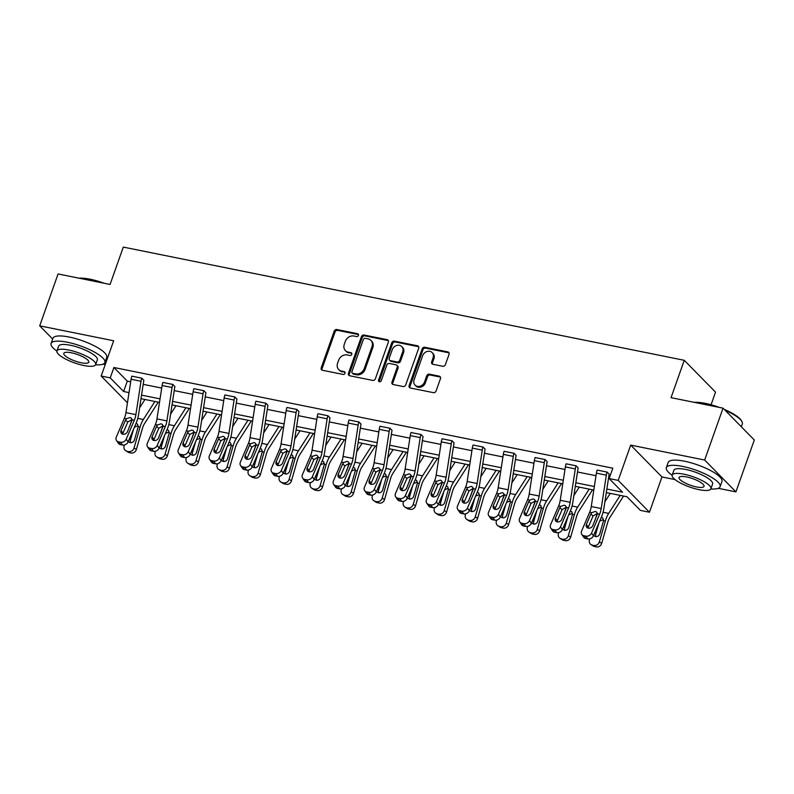 <?xml version="1.0" encoding="UTF-8"?>
<svg xmlns="http://www.w3.org/2000/svg" width="794" height="794" viewBox="0 0 794 794"><rect width="100%" height="100%" fill="white"/><g stroke="black" fill="none" stroke-linecap="round" stroke-linejoin="round"><path stroke-width="1.19" d="M358.461 335.405A1.568 1.33 -44.5 0 0 357.608 333.708L336.864 329.52A2.243 1.906 -44.5 0 0 334.195 331.158L321.213 367.83A2.243 1.906 -44.5 0 0 322.443 370.262L343.177 374.44A1.568 1.33 -44.5 0 0 344.189 371.592L341.499 371.056A7.166 6.084 -44.5 0 1 338.701 369.557A7.166 6.084 -44.5 0 1 337.569 363.275L338.651 360.218A7.166 6.084 -44.5 0 1 347.206 354.958L349.886 355.504A1.568 1.33 -44.5 0 0 350.898 352.645L348.209 352.109A7.166 6.084 -44.5 0 1 345.41 350.611A7.166 6.084 -44.5 0 1 344.278 344.328L345.36 341.271A7.166 6.084 -44.5 0 1 353.906 336.011L356.595 336.557A1.568 1.33 -44.5 0 0 358.461 335.405M358.521 334.582A1.568 1.33 -44.5 0 0 358.451 334.562L337.708 330.383A2.243 1.906 -44.5 0 0 335.038 332.021L322.056 368.684A2.243 1.906 -44.5 0 0 322.066 370.143M345.102 372.465A1.568 1.33 -44.5 0 0 345.033 372.455L341.499 371.056M351.811 353.529A1.568 1.33 -44.5 0 0 351.742 353.509L348.209 352.109M718.292 488.32L735.929 491.873L754.3 439.995L723.036 408.156L671.039 397.665L684.259 360.307L123.298 247.093L110.068 284.451L58.071 273.95L39.7 325.838L52.662 339.038M735.929 491.873L704.665 460.044L630.694 445.106L618.198 480.39L649.462 512.229L640.411 510.403L627.022 496.766L606.308 492.588M723.036 408.156L704.665 460.044M442.744 366.272A2.243 1.906 -44.5 0 0 445.414 364.635L449.057 354.342A2.243 1.906 -44.5 0 0 447.826 351.911L424.8 347.266A2.243 1.906 -44.5 0 0 422.12 348.903L409.138 385.576A2.243 1.906 -44.5 0 0 410.369 388.008L433.405 392.653A2.243 1.906 -44.5 0 0 436.075 391.015L440.472 378.589A2.243 1.906 -44.5 0 0 439.241 376.158L429.385 374.163A2.243 1.906 -44.5 0 0 426.715 375.81L424.532 381.974A5.995 5.092 -44.5 0 1 415.034 385.11A5.995 5.092 -44.5 0 1 414.091 379.86L422.636 355.722A5.995 5.092 -44.5 0 1 432.135 352.576A5.995 5.092 -44.5 0 1 433.077 357.826L431.658 361.856A2.243 1.906 -44.5 0 0 432.889 364.287L442.744 366.272M127.457 402.806L101.175 376.048L113.671 340.765L39.7 325.838M101.175 376.048L110.227 377.875L123.616 391.511L129.025 392.603M606.854 489.035L622.546 492.201L609.147 478.564L612.819 468.192L113.899 367.493L110.227 377.875M609.147 478.564L618.198 480.39M388.355 342.095A2.243 1.906 -44.5 0 0 387.125 339.663L364.099 335.018A2.243 1.906 -44.5 0 0 361.419 336.656L348.437 373.319A2.243 1.906 -44.5 0 0 349.668 375.751L372.704 380.405A2.243 1.906 -44.5 0 0 375.373 378.758L388.355 342.095M394.449 341.142L417.475 345.787A2.243 1.906 -44.5 0 1 418.706 348.219L405.724 384.882A2.243 1.906 -44.5 0 1 403.054 386.529L393.199 384.534A2.243 1.906 -44.5 0 1 391.968 382.113L397.228 367.235A2.243 1.906 -44.5 0 0 395.998 364.803L389.457 363.483A2.243 1.906 -44.5 0 0 386.787 365.131L381.309 380.614A1.568 1.33 -44.5 0 1 378.569 380.058L391.77 342.78A2.243 1.906 -44.5 0 1 394.449 341.142L395.293 341.996L418.319 346.65L417.475 345.787M711.067 404.742L715.533 392.147L684.259 360.307M103.041 364.148L105.235 364.595M630.694 445.106L661.958 476.946L675.069 479.596M661.958 476.946L649.462 512.229M593.793 490.057L575.293 486.325M562.777 483.794L544.267 480.062M531.752 477.531L513.252 473.8M500.726 471.279L482.226 467.537M469.711 465.016L451.21 461.284M438.685 458.753L420.185 455.022M407.669 452.491L389.159 448.759M376.644 446.228L358.144 442.496M345.628 439.975L327.118 436.234M314.603 433.713L296.102 429.981M283.587 427.45L265.077 423.718M252.561 421.187L234.061 417.455M221.546 414.925L203.036 411.193M190.52 408.672L172.02 404.93M159.495 402.409L140.995 398.677M141.54 395.124L160.041 398.866M172.566 401.387L191.066 405.119M203.582 407.65L222.082 411.381M234.607 413.912L253.107 417.644M265.623 420.165L284.133 423.907M296.648 426.428L315.149 430.169M327.664 432.69L346.174 436.422M358.69 438.953L377.19 442.685M389.705 445.216L408.215 448.947M420.731 451.468L439.231 455.21M451.746 457.731L470.256 461.473M482.772 463.994L501.272 467.726M513.797 470.256L532.298 473.988M544.813 476.519L563.313 480.251M575.839 482.772L594.339 486.514M113.899 367.493L127.298 381.13L130.682 381.815M143.198 384.346L161.698 388.077M174.223 390.608L192.724 394.34M205.239 396.861L223.739 400.603M236.265 403.124L254.765 406.856M267.28 409.386L285.78 413.118M298.306 415.649L316.806 419.381M329.321 421.912L347.832 425.644M360.347 428.164L378.847 431.906M391.363 434.427L409.873 438.159M422.388 440.69L440.888 444.422M453.404 446.953L471.914 450.684M484.429 453.215L502.93 456.947M515.445 459.468L533.955 463.21M546.471 465.731L564.971 469.462M577.496 471.993L595.996 475.725M608.512 478.256L609.206 478.395M127.298 381.13L123.616 391.511M581.794 534.392A4.566 3.692 -33.8 0 0 583.918 535.751L585.783 538.531A4.566 3.692 146.2 0 1 583.659 537.171L581.794 534.392A4.566 3.692 -33.8 0 1 581.605 531.047L589.664 512.209A11.414 5.23 -78.6 0 0 591.262 506.532L596.393 473.155A7.99 3.662 101.4 0 1 597.157 470.078L607.102 472.083A7.99 3.662 101.4 0 0 606.328 475.169L601.207 508.547A11.414 5.23 -78.6 0 1 599.609 514.224L591.55 533.052L593.416 535.831A4.566 3.692 146.2 0 1 587.768 538.937L585.903 536.149A4.566 3.692 -33.8 0 0 591.55 533.052M593.416 535.831L601.475 517.003A17.121 7.841 -78.6 0 0 603.867 508.488L608.998 475.11A2.283 1.042 101.4 0 1 609.216 474.226L607.122 472.043M550.768 528.129A4.566 3.692 -33.8 0 0 552.892 529.489L554.758 532.268A4.566 3.692 146.2 0 1 552.634 530.908L550.768 528.129A4.566 3.692 -33.8 0 1 550.589 524.784L558.648 505.957A11.414 5.23 -78.6 0 0 560.236 500.28L565.368 466.902A7.99 3.662 101.4 0 1 566.142 463.815L576.087 465.82A7.99 3.662 101.4 0 0 575.313 468.907L570.181 502.284A11.414 5.23 -78.6 0 1 568.583 507.962L560.524 526.789L562.39 529.578A4.566 3.692 146.2 0 1 556.743 532.675L554.877 529.886A4.566 3.692 -33.8 0 0 560.524 526.789M562.39 529.578L570.449 510.741A17.121 7.841 -78.6 0 0 572.851 502.235L577.972 468.857A2.283 1.042 101.4 0 1 578.191 467.974L576.097 465.78M519.752 521.866A4.566 3.692 -33.8 0 0 521.866 523.226L523.732 526.015A4.566 3.692 146.2 0 1 521.618 524.645L519.752 521.866A4.566 3.692 -33.8 0 1 519.564 518.522L527.623 499.694A11.414 5.23 -78.6 0 0 529.221 494.017L534.352 460.639A7.99 3.662 101.4 0 1 535.116 457.552L545.061 459.557A7.99 3.662 101.4 0 0 544.287 462.644L539.166 496.022A11.414 5.23 -78.6 0 1 537.568 501.699L529.509 520.527L531.375 523.315A4.566 3.692 146.2 0 1 525.727 526.412L523.861 523.633A4.566 3.692 -33.8 0 0 529.509 520.527M531.375 523.315L539.434 504.478A17.121 7.841 -78.6 0 0 541.826 495.972L546.957 462.594A2.283 1.042 101.4 0 1 547.175 461.711L545.071 459.518M488.727 515.604A4.566 3.692 -33.8 0 0 490.851 516.963L492.717 519.752A4.566 3.692 146.2 0 1 490.593 518.393L488.727 515.604A4.566 3.692 -33.8 0 1 488.548 512.259L496.607 493.431A11.414 5.23 -78.6 0 0 498.195 487.754L503.327 454.376A7.99 3.662 101.4 0 1 504.101 451.29L514.036 453.295A7.99 3.662 101.4 0 0 513.271 456.381L508.14 489.759A11.414 5.23 -78.6 0 1 506.542 495.436L498.483 514.264L500.349 517.053A4.566 3.692 146.2 0 1 494.702 520.149L492.836 517.37A4.566 3.692 -33.8 0 0 498.483 514.264M500.349 517.053L508.408 498.225A17.121 7.841 -78.6 0 0 510.8 489.709L515.931 456.332A2.283 1.042 101.4 0 1 516.15 455.448L514.055 453.255M457.711 509.341A4.566 3.692 -33.8 0 0 459.825 510.711L461.691 513.49A4.566 3.692 146.2 0 1 459.577 512.13L457.711 509.341A4.566 3.692 -33.8 0 1 457.523 506.006L465.582 487.169A11.414 5.23 -78.6 0 0 467.18 481.492L472.301 448.114A7.99 3.662 101.4 0 1 473.075 445.027L483.02 447.042A7.99 3.662 101.4 0 0 482.246 450.119L477.125 483.496A11.414 5.23 -78.6 0 1 475.527 489.173L467.468 508.011L469.333 510.79A4.566 3.692 146.2 0 1 463.686 513.897L461.82 511.108A4.566 3.692 -33.8 0 0 467.468 508.011M469.333 510.79L477.393 491.962A17.121 7.841 -78.6 0 0 479.784 483.447L484.916 450.069A2.283 1.042 101.4 0 1 485.134 449.186L483.03 446.992M426.686 503.088A4.566 3.692 -33.8 0 0 428.81 504.448L430.676 507.227A4.566 3.692 146.2 0 1 428.552 505.867L426.686 503.088A4.566 3.692 -33.8 0 1 426.497 499.744L434.556 480.906A11.414 5.23 -78.6 0 0 436.154 475.239L441.285 441.861A7.99 3.662 101.4 0 1 442.06 438.774L451.994 440.779A7.99 3.662 101.4 0 0 451.23 443.866L446.099 477.244A11.414 5.23 -78.6 0 1 444.501 482.921L436.442 501.748L438.308 504.527A4.566 3.692 146.2 0 1 432.661 507.634L430.795 504.845A4.566 3.692 -33.8 0 0 436.442 501.748M438.308 504.527L446.367 485.7A17.121 7.841 -78.6 0 0 448.759 477.184L453.89 443.806A2.283 1.042 101.4 0 1 454.108 442.923L452.014 440.739M395.67 496.826A4.566 3.692 -33.8 0 0 397.784 498.185L399.65 500.974A4.566 3.692 146.2 0 1 397.526 499.605L395.67 496.826A4.566 3.692 -33.8 0 1 395.481 493.481L403.541 474.653A11.414 5.23 -78.6 0 0 405.139 468.976L410.26 435.598A7.99 3.662 101.4 0 1 411.034 432.512L420.979 434.517A7.99 3.662 101.4 0 0 420.205 437.603L415.073 470.981A11.414 5.23 -78.6 0 1 413.485 476.658L405.426 495.486L407.292 498.275A4.566 3.692 146.2 0 1 401.645 501.371L399.779 498.582A4.566 3.692 -33.8 0 0 405.426 495.486M407.292 498.275L415.351 479.437A17.121 7.841 -78.6 0 0 417.743 470.931L422.865 437.554A2.283 1.042 101.4 0 1 423.093 436.67L420.989 434.477M364.644 490.563A4.566 3.692 -33.8 0 0 366.768 491.923L368.634 494.712A4.566 3.692 146.2 0 1 366.51 493.352L364.644 490.563A4.566 3.692 -33.8 0 1 364.456 487.218L372.515 468.391A11.414 5.23 -78.6 0 0 374.113 462.713L379.244 429.336A7.99 3.662 101.4 0 1 380.018 426.249L389.953 428.254A7.99 3.662 101.4 0 0 389.189 431.341L384.058 464.718A11.414 5.23 -78.6 0 1 382.46 470.395L374.401 489.223L376.267 492.012A4.566 3.692 146.2 0 1 370.619 495.109L368.753 492.33A4.566 3.692 -33.8 0 0 374.401 489.223M376.267 492.012L384.326 473.184A17.121 7.841 -78.6 0 0 386.718 464.669L391.849 431.291A2.283 1.042 101.4 0 1 392.067 430.408L389.973 428.214M333.619 484.3A4.566 3.692 -33.8 0 0 335.743 485.66L337.609 488.449A4.566 3.692 146.2 0 1 335.485 487.089L333.619 484.3A4.566 3.692 -33.8 0 1 333.44 480.956L341.499 462.128A11.414 5.23 -78.6 0 0 343.097 456.451L348.219 423.073A7.99 3.662 101.4 0 1 348.993 419.986L358.938 421.991A7.99 3.662 101.4 0 0 358.163 425.078L353.032 458.456A11.414 5.23 -78.6 0 1 351.444 464.133L343.385 482.96L345.251 485.749A4.566 3.692 146.2 0 1 339.604 488.846L337.738 486.067A4.566 3.692 -33.8 0 0 343.385 482.96M345.251 485.749L353.31 466.922A17.121 7.841 -78.6 0 0 355.702 458.406L360.823 425.028A2.283 1.042 101.4 0 1 361.052 424.145L358.948 421.951M302.603 478.038A4.566 3.692 -33.8 0 0 304.727 479.407L306.593 482.186A4.566 3.692 146.2 0 1 304.469 480.827L302.603 478.038A4.566 3.692 -33.8 0 1 302.415 474.703L310.474 455.865A11.414 5.23 -78.6 0 0 312.072 450.188L317.203 416.81A7.99 3.662 101.4 0 1 317.967 413.724L327.912 415.738A7.99 3.662 101.4 0 0 327.138 418.815L322.017 452.193A11.414 5.23 -78.6 0 1 320.419 457.87L312.36 476.708L314.226 479.487A4.566 3.692 146.2 0 1 308.578 482.593L306.712 479.804A4.566 3.692 -33.8 0 0 312.36 476.708M314.226 479.487L322.285 460.659A17.121 7.841 -78.6 0 0 324.677 452.143L329.808 418.766A2.283 1.042 101.4 0 1 330.026 417.882L327.932 415.689M271.578 471.785A4.566 3.692 -33.8 0 0 273.702 473.145L275.568 475.924A4.566 3.692 146.2 0 1 273.444 474.564L271.578 471.785A4.566 3.692 -33.8 0 1 271.399 468.44L279.458 449.603A11.414 5.23 -78.6 0 0 281.056 443.935L286.177 410.558A7.99 3.662 101.4 0 1 286.952 407.471L296.896 409.476A7.99 3.662 101.4 0 0 296.122 412.562L290.991 445.94A11.414 5.23 -78.6 0 1 289.403 451.617L281.334 470.445L283.2 473.224A4.566 3.692 146.2 0 1 277.553 476.331L275.697 473.542A4.566 3.692 -33.8 0 0 281.334 470.445M283.2 473.224L291.259 454.396A17.121 7.841 -78.6 0 0 293.661 445.881L298.782 412.503A2.283 1.042 101.4 0 1 299.01 411.62L296.906 409.436L286.952 407.471M240.562 465.522A4.566 3.692 -33.8 0 0 242.686 466.882L244.552 469.671A4.566 3.692 146.2 0 1 242.428 468.301L240.562 465.522A4.566 3.692 -33.8 0 1 240.374 462.177L248.433 443.35A11.414 5.23 -78.6 0 0 250.031 437.673L255.162 404.295A7.99 3.662 101.4 0 1 255.926 401.208L265.871 403.213A7.99 3.662 101.4 0 0 265.097 406.3L259.975 439.678A11.414 5.23 -78.6 0 1 258.378 445.355L250.318 464.182L252.184 466.971A4.566 3.692 146.2 0 1 246.537 470.068L244.671 467.279A4.566 3.692 -33.8 0 0 250.318 464.182M252.184 466.971L260.243 448.134A17.121 7.841 -78.6 0 0 262.635 439.628L267.767 406.25A2.283 1.042 101.4 0 1 267.985 405.367L265.891 403.173M209.537 459.26A4.566 3.692 -33.8 0 0 211.661 460.619L213.526 463.408A4.566 3.692 146.2 0 1 211.403 462.048L209.537 459.26A4.566 3.692 -33.8 0 1 209.358 455.915L217.417 437.087A11.414 5.23 -78.6 0 0 219.005 431.41L224.136 398.032A7.99 3.662 101.4 0 1 224.91 394.946L234.855 396.95A7.99 3.662 101.4 0 0 234.081 400.037L228.95 433.415A11.414 5.23 -78.6 0 1 227.352 439.092L219.293 457.92L221.159 460.709A4.566 3.692 146.2 0 1 215.511 463.805L213.646 461.026A4.566 3.692 -33.8 0 0 219.293 457.92M221.159 460.709L229.218 441.881A17.121 7.841 -78.6 0 0 231.62 433.365L236.741 399.987A2.283 1.042 101.4 0 1 236.959 399.104L234.865 396.911M178.521 452.997A4.566 3.692 -33.8 0 0 180.645 454.357L182.501 457.146A4.566 3.692 146.2 0 1 180.387 455.786L178.521 452.997A4.566 3.692 -33.8 0 1 178.332 449.652L186.392 430.824A11.414 5.23 -78.6 0 0 187.989 425.147L193.121 391.77A7.99 3.662 101.4 0 1 193.885 388.683L203.83 390.688A7.99 3.662 101.4 0 0 203.056 393.774L197.934 427.152A11.414 5.23 -78.6 0 1 196.336 432.829L188.277 451.667L190.143 454.446A4.566 3.692 146.2 0 1 184.496 457.543L182.63 454.764A4.566 3.692 -33.8 0 0 188.277 451.667M190.143 454.446L198.202 435.618A17.121 7.841 -78.6 0 0 200.594 427.103L205.725 393.725A2.283 1.042 101.4 0 1 205.944 392.841L203.85 390.648M147.495 446.734A4.566 3.692 -33.8 0 0 149.619 448.104L151.485 450.883A4.566 3.692 146.2 0 1 149.361 449.523L147.495 446.734A4.566 3.692 -33.8 0 1 147.317 443.399L155.376 424.562A11.414 5.23 -78.6 0 0 156.964 418.885L162.095 385.507A7.99 3.662 101.4 0 1 162.869 382.42L172.804 384.435A7.99 3.662 101.4 0 0 172.04 387.522L166.909 420.899A11.414 5.23 -78.6 0 1 165.311 426.567L157.252 445.404L159.118 448.183A4.566 3.692 146.2 0 1 153.47 451.29L151.604 448.501A4.566 3.692 -33.8 0 0 157.252 445.404M159.118 448.183L167.177 429.356A17.121 7.841 -78.6 0 0 169.569 420.84L174.7 387.462A2.283 1.042 101.4 0 1 174.918 386.579L172.824 384.385M116.48 440.481A4.566 3.692 -33.8 0 0 118.594 441.841L120.46 444.62A4.566 3.692 146.2 0 1 118.346 443.26L116.48 440.481A4.566 3.692 -33.8 0 1 116.291 437.137L124.35 418.299A11.414 5.23 -78.6 0 0 125.948 412.632L131.07 379.254A7.99 3.662 101.4 0 1 131.844 376.167L141.789 378.172A7.99 3.662 101.4 0 0 141.014 381.259L135.893 414.637A11.414 5.23 -78.6 0 1 134.295 420.314L126.236 439.142L128.102 441.921A4.566 3.692 146.2 0 1 122.455 445.027L120.589 442.238A4.566 3.692 -33.8 0 0 126.236 439.142M128.102 441.921L136.161 423.093A17.121 7.841 -78.6 0 0 138.553 414.577L143.684 381.199A2.283 1.042 101.4 0 1 143.903 380.326L141.798 378.133M345.41 350.611L346.253 351.474A7.166 6.084 -44.5 0 0 349.052 352.963M338.701 369.557L339.544 370.411A7.166 6.084 -44.5 0 0 342.353 371.91M388.345 340.646A2.243 1.906 -44.5 0 0 387.968 340.527L364.942 335.872A2.243 1.906 -44.5 0 0 362.263 337.519L349.281 374.182A2.243 1.906 -44.5 0 0 349.291 375.631M365.23 338.304A1.568 1.33 -44.5 0 0 363.364 339.445L351.96 371.632A1.568 1.33 -44.5 0 0 352.824 373.339L355.652 373.905A7.166 6.084 -44.5 0 0 364.208 368.654L371.999 346.65A7.166 6.084 -44.5 0 0 370.867 340.368A7.166 6.084 -44.5 0 0 368.059 338.869L365.23 338.304M352.208 373.011L353.052 373.865A1.568 1.33 -44.5 0 0 353.667 374.192L352.824 373.339M370.867 340.368L371.711 341.231A7.166 6.084 -44.5 0 1 372.843 347.514L365.051 369.508A7.166 6.084 -44.5 0 1 356.496 374.768L353.667 374.192M396.871 365.27L397.725 366.133A2.243 1.906 -44.5 0 1 398.072 368.098L392.812 382.966A2.243 1.906 -44.5 0 0 392.822 384.425M395.293 341.996A2.243 1.906 -44.5 0 0 392.613 343.643L379.413 380.922A1.568 1.33 -44.5 0 0 379.363 381.745M402.697 351.811A5.995 5.092 -44.5 0 0 401.744 346.551A5.995 5.092 -44.5 0 0 392.256 349.697L389.239 358.203A2.243 1.906 -44.5 0 0 390.469 360.635L397.01 361.955A2.243 1.906 -44.5 0 0 399.68 360.307L402.697 351.811L403.541 352.665A5.995 5.092 -44.5 0 0 402.598 347.415L401.744 346.551M389.596 360.168L390.44 361.032A2.243 1.906 -44.5 0 0 391.313 361.498L390.469 360.635M403.541 352.665L400.523 361.171A2.243 1.906 -44.5 0 1 397.854 362.818L391.313 361.498M432.135 352.576L432.978 353.439A5.995 5.092 -44.5 0 1 433.931 358.69L432.502 362.719A2.243 1.906 -44.5 0 0 432.512 364.168M415.034 385.11L415.877 385.973A5.995 5.092 -44.5 0 0 425.376 382.827L424.532 381.974M440.462 377.13A2.243 1.906 -44.5 0 0 440.094 377.011L430.229 375.026A2.243 1.906 -44.5 0 0 427.559 376.664L425.376 382.827M449.047 352.893A2.243 1.906 -44.5 0 0 448.679 352.774L425.644 348.129A2.243 1.906 -44.5 0 0 422.974 349.767L409.982 386.44A2.243 1.906 -44.5 0 0 410.002 387.889M132.141 419.768A17.121 7.841 101.4 0 0 130.117 425.058L129.72 426.467M124.39 444.977L124.102 445.97A4.566 4 -57.5 0 0 125.631 450.625A4.566 4 -57.5 0 0 126.832 451.111L129.164 452.6A4.566 4 122.5 0 1 127.953 452.114L125.631 450.625M144.955 399.471L139.585 407.858M154.899 401.476L143.367 419.48A17.121 7.841 101.4 0 0 140.062 427.073L134.047 447.985L136.37 449.464A4.566 4 122.5 0 1 131.149 452.997L129.164 452.6M158.264 402.161L144.587 423.5A11.414 5.23 101.4 0 0 142.384 428.552L136.37 449.464M136.062 423.321L137.56 424.214L138.216 426.696L134.504 439.816A3.652 3.196 122.5 0 1 128.4 441.236M131.149 452.997L126.832 451.111M128.827 451.508A4.566 4 -57.5 0 0 134.047 447.985M138.027 425.713L134.385 427.241M133.63 428.988L130.464 440.015A3.652 3.196 -57.5 0 0 130.712 442.695M132.191 419.421L127.755 422.041L125.521 420.115L121.085 430.467L122.951 433.256L127.755 422.041M120.46 444.62L122.455 445.027M122.951 433.256A3.652 2.958 -33.8 0 0 122.703 434.179M118.594 441.841L120.589 442.238M125.521 420.115L126.494 418.736L129.988 417.525L131.258 418.14L132.151 419.877L127.447 431.757A3.652 2.958 146.2 0 1 122.931 434.239A3.652 2.958 146.2 0 1 121.234 433.147A3.652 2.958 146.2 0 1 121.085 430.467M79.033 278.188A27.84 7.335 19.5 0 1 90.089 279.2A27.84 7.335 19.5 0 1 104.113 283.25M100.689 282.555A28.524 7.513 -160.5 0 0 89.613 279.567A28.524 7.513 -160.5 0 0 80.383 278.456M95.598 364.774A28.524 7.513 -160.5 0 0 104.877 362.521A28.524 7.513 -160.5 0 0 67.421 342.244A28.524 7.513 -160.5 0 0 51.094 343.474A28.524 7.513 -160.5 0 0 56.89 351.067M104.877 362.521L106.714 357.33A28.524 7.513 -160.5 0 0 69.257 337.053A28.524 7.513 -160.5 0 0 52.93 338.284L51.094 343.474M56.93 350.918L58.627 346.144A20.535 5.409 19.5 0 1 70.378 345.251A20.535 5.409 19.5 0 1 97.344 359.851L95.657 364.625A20.535 5.409 -160.5 0 0 68.691 350.025A20.535 5.409 -160.5 0 0 56.93 350.918A20.535 5.409 -160.5 0 0 83.896 365.518A20.535 5.409 -160.5 0 0 95.657 364.625M81.196 362.759A13.24 3.484 -160.5 0 0 88.769 362.193A13.24 3.484 -160.5 0 0 71.391 352.784A13.24 3.484 -160.5 0 0 63.818 353.35A13.24 3.484 -160.5 0 0 81.196 362.759M694.284 402.35A27.84 7.335 19.5 0 1 705.34 403.372A27.84 7.335 19.5 0 1 719.364 407.421M715.94 406.727A28.524 7.513 -160.5 0 0 704.864 403.739A28.524 7.513 -160.5 0 0 695.633 402.627M710.848 488.935A28.524 7.513 -160.5 0 0 720.128 486.692A28.524 7.513 -160.5 0 0 682.671 466.415A28.524 7.513 -160.5 0 0 666.345 467.646A28.524 7.513 -160.5 0 0 672.141 475.229M720.128 486.692L721.964 481.501A28.524 7.513 -160.5 0 0 684.507 461.225A28.524 7.513 -160.5 0 0 668.181 462.455L666.345 467.646M672.181 475.08L673.878 470.316A20.535 5.409 19.5 0 1 685.629 469.423A20.535 5.409 19.5 0 1 712.595 484.022L710.908 488.796A20.535 5.409 -160.5 0 0 683.942 474.197A20.535 5.409 -160.5 0 0 672.181 475.08A20.535 5.409 -160.5 0 0 699.147 489.69A20.535 5.409 -160.5 0 0 710.908 488.796M696.447 486.93A13.24 3.484 -160.5 0 0 704.02 486.355A13.24 3.484 -160.5 0 0 686.641 476.946A13.24 3.484 -160.5 0 0 679.069 477.522A13.24 3.484 -160.5 0 0 696.447 486.93M741.338 426.795L742.321 424.016A28.524 7.513 -160.5 0 0 741.983 421.723A28.524 7.513 -160.5 0 0 725.071 410.23M724.188 409.337A27.84 7.335 19.5 0 1 741.566 420.929L741.983 421.723M163.157 426.031A17.121 7.841 101.4 0 0 161.142 431.321L160.735 432.72M155.416 451.24L155.128 452.233A4.566 4 -57.5 0 0 156.646 456.887A4.566 4 -57.5 0 0 157.857 457.374L160.18 458.853A4.566 4 122.5 0 1 158.969 458.366L156.646 456.887M175.98 405.734L170.601 414.121M185.925 407.739L174.392 425.743A17.121 7.841 101.4 0 0 171.077 433.326L165.063 454.237L167.395 455.726A4.566 4 122.5 0 1 162.175 459.26L160.18 458.853M189.28 408.424L175.613 429.752A11.414 5.23 101.4 0 0 173.41 434.814L167.395 455.726M167.077 429.584L168.586 430.477L169.241 432.958L165.519 446.079A3.652 3.196 122.5 0 1 159.415 447.498M162.175 459.26L157.857 457.374M159.842 457.771A4.566 4 -57.5 0 0 165.063 454.237M169.053 431.976L165.4 433.504M164.656 435.251L161.48 446.278A3.652 3.196 -57.5 0 0 161.728 448.957M194.183 432.293A17.121 7.841 101.4 0 0 192.158 437.583L191.761 438.983M186.431 457.493L186.143 458.495A4.566 4 -57.5 0 0 187.672 463.15A4.566 4 -57.5 0 0 188.873 463.636L191.205 465.115A4.566 4 122.5 0 1 189.994 464.629L187.672 463.15M206.996 411.997L201.626 420.383M216.941 414.002L205.408 432.005A17.121 7.841 101.4 0 0 202.103 439.588L196.088 460.5L198.411 461.989A4.566 4 122.5 0 1 193.19 465.522L191.205 465.115M220.305 414.676L206.638 436.015A11.414 5.23 101.4 0 0 204.425 441.077L198.411 461.989M198.103 435.846L199.612 436.74L200.257 439.221L196.545 452.342A3.652 3.196 122.5 0 1 190.441 453.751M193.19 465.522L188.873 463.636M190.868 464.033A4.566 4 -57.5 0 0 196.088 460.5M200.068 438.238L196.426 439.767M195.671 441.514L192.505 452.54A3.652 3.196 -57.5 0 0 192.753 455.22M163.207 425.683L158.77 428.303L156.537 426.378L152.111 436.73L153.976 439.519L158.77 428.303M151.485 450.883L153.47 451.29M153.976 439.519A3.652 2.958 -33.8 0 0 153.728 440.442M149.619 448.104L151.604 448.501M156.537 426.378L157.51 424.998L161.013 423.788L162.284 424.403L163.177 426.14L158.472 438.02A3.652 2.958 146.2 0 1 153.957 440.491A3.652 2.958 146.2 0 1 152.259 439.41A3.652 2.958 146.2 0 1 152.111 436.73M194.232 431.946L189.796 434.556L187.563 432.631L183.126 442.992L184.992 445.781L189.796 434.556M182.501 457.146L184.496 457.543M184.992 445.781A3.652 2.958 -33.8 0 0 184.744 446.704M180.645 454.357L182.63 454.764M187.563 432.631L188.535 431.261L192.029 430.05L193.309 430.666L194.193 432.402L189.488 444.273A3.652 2.958 146.2 0 1 184.972 446.754A3.652 2.958 146.2 0 1 183.275 445.672A3.652 2.958 146.2 0 1 183.126 442.992M225.198 438.546A17.121 7.841 101.4 0 0 223.183 443.846L222.777 445.245M217.457 463.756L217.169 464.758A4.566 4 -57.5 0 0 218.687 469.403A4.566 4 -57.5 0 0 219.898 469.889L222.221 471.378A4.566 4 122.5 0 1 221.02 470.892L218.687 469.403M238.021 418.259L232.652 426.646M247.966 420.264L236.433 438.268A17.121 7.841 101.4 0 0 233.128 445.851L227.114 466.763L229.436 468.252A4.566 4 122.5 0 1 224.216 471.775L222.221 471.378M251.321 420.939L237.654 442.278A11.414 5.23 101.4 0 0 235.451 447.33L229.436 468.252M229.129 442.099L230.627 442.992L231.282 445.474L227.56 458.604A3.652 3.196 122.5 0 1 221.457 460.014M224.216 471.775L219.898 469.889M221.883 470.296A4.566 4 -57.5 0 0 227.114 466.763M231.094 444.491L227.441 446.029M226.697 447.776L223.521 458.803A3.652 3.196 -57.5 0 0 223.769 461.483M225.248 438.209L220.811 440.819L218.578 438.893L214.152 449.255L216.018 452.034L220.811 440.819M213.526 463.408L215.511 463.805M216.018 452.034A3.652 2.958 -33.8 0 0 215.77 452.957M211.661 460.619L213.646 461.026M218.578 438.893L219.551 437.514L223.054 436.313L224.325 436.928L225.218 438.655L220.514 450.535A3.652 2.958 146.2 0 1 215.998 453.017A3.652 2.958 146.2 0 1 214.301 451.925A3.652 2.958 146.2 0 1 214.152 449.255M256.224 444.809A17.121 7.841 101.4 0 0 254.199 450.109L253.802 451.508M248.472 470.018L248.185 471.021A4.566 4 -57.5 0 0 249.713 475.666A4.566 4 -57.5 0 0 250.914 476.152L253.246 477.641A4.566 4 122.5 0 1 252.035 477.154L249.713 475.666M269.047 424.512L263.668 432.909M278.982 426.527L267.449 444.531A17.121 7.841 101.4 0 0 264.144 452.114L258.129 473.026L260.452 474.504A4.566 4 122.5 0 1 255.231 478.038L253.246 477.641M282.346 427.202L268.68 448.541A11.414 5.23 101.4 0 0 266.466 453.592L260.452 474.504M260.144 448.362L261.653 449.255L262.298 451.736L258.586 464.867A3.652 3.196 122.5 0 1 252.482 466.277M255.231 478.038L250.914 476.152M252.909 476.559A4.566 4 -57.5 0 0 258.129 473.026M262.109 450.754L258.467 452.282M257.722 454.039L254.546 465.066A3.652 3.196 -57.5 0 0 254.795 467.735M256.273 444.461L251.837 447.082L249.604 445.156L245.167 455.518L247.033 458.297L251.837 447.082M244.552 469.671L246.537 470.068M247.033 458.297A3.652 2.958 -33.8 0 0 246.785 459.22M242.686 466.882L244.671 467.279M249.604 445.156L250.576 443.777L254.07 442.566L255.35 443.191L256.234 444.918L251.529 456.798A3.652 2.958 146.2 0 1 247.013 459.279A3.652 2.958 146.2 0 1 245.316 458.188A3.652 2.958 146.2 0 1 245.167 455.518M287.249 451.071A17.121 7.841 101.4 0 0 285.225 456.361L284.818 457.771M279.498 476.281L279.21 477.273A4.566 4 -57.5 0 0 280.729 481.928A4.566 4 -57.5 0 0 281.939 482.415L284.262 483.893A4.566 4 122.5 0 1 283.061 483.417L280.729 481.928M300.063 430.775L294.693 439.161M310.007 432.78L298.475 450.784A17.121 7.841 101.4 0 0 295.169 458.376L289.155 479.288L291.477 480.767A4.566 4 122.5 0 1 286.257 484.3L284.262 483.893M313.362 433.464L299.695 454.803A11.414 5.23 101.4 0 0 297.492 459.855L291.477 480.767M291.17 454.625L292.668 455.518L293.323 457.999L289.602 471.12A3.652 3.196 122.5 0 1 283.498 472.539M286.257 484.3L281.939 482.415M283.924 482.812A4.566 4 -57.5 0 0 289.155 479.288M293.135 457.016L289.492 458.545M288.738 460.292L285.572 471.318A3.652 3.196 -57.5 0 0 285.81 473.998M287.299 450.724L282.863 453.344L280.629 451.419L276.193 461.771L278.059 464.559L282.863 453.344M275.568 475.924L277.553 476.331M278.059 464.559A3.652 2.958 -33.8 0 0 277.811 465.483M273.702 473.145L275.697 473.542M280.629 451.419L281.602 450.039L285.096 448.828L286.366 449.444L287.259 451.181L282.555 463.061A3.652 2.958 146.2 0 1 278.039 465.542A3.652 2.958 146.2 0 1 276.342 464.45A3.652 2.958 146.2 0 1 276.193 461.771M318.265 457.334A17.121 7.841 101.4 0 0 316.24 462.624L315.843 464.024M310.514 482.544L310.226 483.536A4.566 4 -57.5 0 0 311.754 488.191A4.566 4 -57.5 0 0 312.965 488.677L315.287 490.156A4.566 4 122.5 0 1 314.077 489.67L311.754 488.191M331.088 437.037L325.709 445.424M341.023 439.042L329.49 457.046A17.121 7.841 101.4 0 0 326.185 464.629L320.171 485.541L322.503 487.03A4.566 4 122.5 0 1 317.272 490.563L315.287 490.156M344.388 439.717L330.721 461.056A11.414 5.23 101.4 0 0 328.518 466.118L322.503 487.03M322.185 460.887L323.694 461.78L324.339 464.262L320.627 477.383A3.652 3.196 122.5 0 1 314.523 478.802M317.272 490.563L312.965 488.677M314.95 489.074A4.566 4 -57.5 0 0 320.171 485.541M324.151 463.279L320.508 464.808M319.764 466.554L316.588 477.581A3.652 3.196 -57.5 0 0 316.836 480.261M318.315 456.987L313.878 459.607L311.645 457.681L307.209 468.033L309.074 470.822L313.878 459.607M306.593 482.186L308.578 482.593M309.074 470.822A3.652 2.958 -33.8 0 0 308.826 471.745M304.727 479.407L306.712 479.804M311.645 457.681L312.618 456.302L316.121 455.091L317.392 455.706L318.275 457.443L313.58 469.323A3.652 2.958 146.2 0 1 309.055 471.795A3.652 2.958 146.2 0 1 307.357 470.713A3.652 2.958 146.2 0 1 307.209 468.033M349.291 463.597A17.121 7.841 101.4 0 0 347.266 468.887L346.859 470.286M341.539 488.796L341.251 489.799A4.566 4 -57.5 0 0 342.77 494.454A4.566 4 -57.5 0 0 343.981 494.94L346.303 496.419A4.566 4 122.5 0 1 345.102 495.932L342.77 494.454M362.104 443.3L356.734 451.687M372.049 445.305L360.516 463.309A17.121 7.841 101.4 0 0 357.211 470.892L351.196 491.804L353.519 493.292A4.566 4 122.5 0 1 348.298 496.826L346.303 496.419M375.403 445.98L361.736 467.319A11.414 5.23 101.4 0 0 359.533 472.38L353.519 493.292M353.211 467.15L354.71 468.043L355.365 470.524L351.643 483.645A3.652 3.196 122.5 0 1 345.539 485.055M348.298 496.826L343.981 494.94M345.966 495.337A4.566 4 -57.5 0 0 351.196 491.804M355.176 469.542L351.534 471.07M350.779 472.817L347.613 483.844A3.652 3.196 -57.5 0 0 347.861 486.524M349.34 463.249L344.904 465.86L342.671 463.934L338.234 474.296L340.1 477.085L344.904 465.86M337.609 488.449L339.604 488.846M340.1 477.085A3.652 2.958 -33.8 0 0 339.852 478.008M335.743 485.66L337.738 486.067M342.671 463.934L343.643 462.565L347.137 461.354L348.407 461.969L349.3 463.706L344.596 475.576A3.652 2.958 146.2 0 1 340.08 478.057A3.652 2.958 146.2 0 1 338.383 476.966A3.652 2.958 146.2 0 1 338.234 474.296M380.306 469.849A17.121 7.841 101.4 0 0 378.291 475.149L377.884 476.549M372.555 495.059L372.267 496.061A4.566 4 -57.5 0 0 373.795 500.706A4.566 4 -57.5 0 0 375.006 501.193L377.329 502.681A4.566 4 122.5 0 1 376.118 502.195L373.795 500.706M393.129 449.563L387.75 457.949M403.064 451.568L391.531 469.572A17.121 7.841 101.4 0 0 388.226 477.154L382.212 498.066L384.544 499.555A4.566 4 122.5 0 1 379.314 503.078L377.329 502.681M406.429 452.243L392.762 473.581A11.414 5.23 101.4 0 0 390.559 478.633L384.544 499.555M384.227 473.403L385.735 474.296L386.38 476.777L382.668 489.908A3.652 3.196 122.5 0 1 376.564 491.317M379.314 503.078L375.006 501.193M376.991 501.6A4.566 4 -57.5 0 0 382.212 498.066M386.192 475.795L382.549 477.333M381.805 479.08L378.629 490.106A3.652 3.196 -57.5 0 0 378.877 492.786M380.356 469.512L375.919 472.122L373.686 470.197L369.26 480.559L371.116 483.338L375.919 472.122M368.634 494.712L370.619 495.109M371.116 483.338A3.652 2.958 -33.8 0 0 370.867 484.261M366.768 491.923L368.753 492.33M373.686 470.197L374.659 468.817L378.162 467.616L379.433 468.232L380.316 469.959L375.622 481.839A3.652 2.958 146.2 0 1 371.096 484.32A3.652 2.958 146.2 0 1 369.399 483.228A3.652 2.958 146.2 0 1 369.26 480.559M411.332 476.112A17.121 7.841 101.4 0 0 409.307 481.412L408.9 482.812M403.58 501.322L403.292 502.324A4.566 4 -57.5 0 0 404.811 506.969A4.566 4 -57.5 0 0 406.022 507.455L408.354 508.944A4.566 4 122.5 0 1 407.143 508.458L404.811 506.969M424.145 455.816L418.775 464.212M434.09 457.83L422.557 475.834A17.121 7.841 101.4 0 0 419.252 483.417L413.237 504.329L415.56 505.808A4.566 4 122.5 0 1 410.339 509.341L408.354 508.944M437.454 458.505L423.778 479.844A11.414 5.23 101.4 0 0 421.574 484.896L415.56 505.808M415.252 479.665L416.751 480.559L417.406 483.04L413.694 496.171A3.652 3.196 122.5 0 1 407.58 497.58M410.339 509.341L406.022 507.455M408.017 507.862A4.566 4 -57.5 0 0 413.237 504.329M417.217 482.057L413.575 483.586M412.82 485.342L409.654 496.369A3.652 3.196 -57.5 0 0 409.903 499.039M442.347 482.375A17.121 7.841 101.4 0 0 440.333 487.665L439.926 489.074M434.606 507.584L434.318 508.577A4.566 4 -57.5 0 0 435.837 513.232A4.566 4 -57.5 0 0 437.047 513.718L439.37 515.197A4.566 4 122.5 0 1 438.159 514.72L435.837 513.232M455.17 462.078L449.791 470.465M465.115 464.083L453.582 482.087A17.121 7.841 101.4 0 0 450.267 489.68L444.253 510.592L446.585 512.07A4.566 4 122.5 0 1 441.355 515.604L439.37 515.197M468.47 464.768L454.803 486.107A11.414 5.23 101.4 0 0 452.6 491.158L446.585 512.07M446.268 485.928L447.776 486.821L448.421 489.303L444.709 502.423A3.652 3.196 122.5 0 1 438.606 503.843M441.355 515.604L437.047 513.718M439.032 514.115A4.566 4 -57.5 0 0 444.253 510.592M448.233 488.32L444.59 489.848M443.846 491.595L440.67 502.622A3.652 3.196 -57.5 0 0 440.918 505.302M473.373 488.638A17.121 7.841 101.4 0 0 471.348 493.928L470.951 495.327M465.621 513.847L465.334 514.84A4.566 4 -57.5 0 0 466.852 519.494A4.566 4 -57.5 0 0 468.063 519.981L470.395 521.46A4.566 4 122.5 0 1 469.185 520.973L466.852 519.494M486.186 468.341L480.817 476.728M496.131 470.346L484.598 488.35A17.121 7.841 101.4 0 0 481.293 495.932L475.278 516.844L477.601 518.333A4.566 4 122.5 0 1 472.38 521.866L470.395 521.46M499.495 471.021L485.819 492.359A11.414 5.23 101.4 0 0 483.615 497.421L477.601 518.333M477.293 492.191L478.792 493.084L479.447 495.565L475.735 508.686A3.652 3.196 122.5 0 1 469.631 510.105M472.38 521.866L468.063 519.981M470.058 520.378A4.566 4 -57.5 0 0 475.278 516.844M479.258 494.583L475.616 496.111M474.862 497.858L471.696 508.885A3.652 3.196 -57.5 0 0 471.944 511.564M504.389 494.9A17.121 7.841 101.4 0 0 502.374 500.19L501.967 501.59M496.647 520.1L496.359 521.102A4.566 4 -57.5 0 0 497.878 525.757A4.566 4 -57.5 0 0 499.089 526.243L501.411 527.722A4.566 4 122.5 0 1 500.2 527.236L497.878 525.757M517.212 474.604L511.832 482.99M527.156 476.608L515.624 494.612A17.121 7.841 101.4 0 0 512.309 502.195L506.294 523.107L508.626 524.596A4.566 4 122.5 0 1 503.406 528.119L501.411 527.722M530.511 477.283L516.844 498.622A11.414 5.23 101.4 0 0 514.641 503.684L508.626 524.596M508.309 498.453L509.817 499.347L510.473 501.828L506.751 514.949A3.652 3.196 122.5 0 1 500.647 516.358M503.406 528.119L499.089 526.243M501.074 526.64A4.566 4 -57.5 0 0 506.294 523.107M510.284 500.845L506.632 502.374M505.887 504.121L502.711 515.147A3.652 3.196 -57.5 0 0 502.959 517.827M535.414 501.153A17.121 7.841 101.4 0 0 533.389 506.453L532.992 507.852M527.663 526.362L527.375 527.365A4.566 4 -57.5 0 0 528.903 532.01A4.566 4 -57.5 0 0 530.104 532.496L532.437 533.985A4.566 4 122.5 0 1 531.226 533.499L528.903 532.01M548.227 480.866L542.858 489.253M558.172 482.871L546.639 500.875A17.121 7.841 101.4 0 0 543.334 508.458L537.32 529.37L539.642 530.858A4.566 4 122.5 0 1 534.422 534.382L532.437 533.985M561.537 483.546L547.86 504.885A11.414 5.23 101.4 0 0 545.657 509.937L539.642 530.858M539.334 504.706L540.843 505.599L541.488 508.081L537.776 521.211A3.652 3.196 122.5 0 1 531.672 522.621M534.422 534.382L530.104 532.496M532.099 532.903A4.566 4 -57.5 0 0 537.32 529.37M541.3 507.098L537.657 508.636M536.903 510.383L533.737 521.41A3.652 3.196 -57.5 0 0 533.985 524.09M566.43 507.416A17.121 7.841 101.4 0 0 564.415 512.716L564.008 514.115M558.688 532.625L558.4 533.628A4.566 4 -57.5 0 0 559.919 538.272A4.566 4 -57.5 0 0 561.13 538.759L563.452 540.248A4.566 4 122.5 0 1 562.241 539.761L559.919 538.272M579.253 487.119L573.883 495.516M589.198 489.134L577.665 507.138A17.121 7.841 101.4 0 0 574.36 514.72L568.345 535.632L570.668 537.111A4.566 4 122.5 0 1 565.447 540.645L563.452 540.248M592.552 489.809L578.886 511.147A11.414 5.23 101.4 0 0 576.682 516.199L570.668 537.111M570.36 510.969L571.859 511.862L572.514 514.343L568.792 527.464A3.652 3.196 122.5 0 1 562.688 528.883M565.447 540.645L561.13 538.759M563.115 539.166A4.566 4 -57.5 0 0 568.345 535.632M572.325 513.361L568.673 514.889M567.928 516.646L564.752 527.673A3.652 3.196 -57.5 0 0 565 530.342M411.381 475.765L406.945 478.385L404.712 476.46L400.275 486.821L402.141 489.6L406.945 478.385M399.65 500.974L401.645 501.371M402.141 489.6A3.652 2.958 -33.8 0 0 401.893 490.523M397.784 498.185L399.779 498.582M404.712 476.46L405.684 475.08L409.178 473.869L410.448 474.484L411.342 476.221L406.637 488.102A3.652 2.958 146.2 0 1 402.121 490.583A3.652 2.958 146.2 0 1 400.424 489.491A3.652 2.958 146.2 0 1 400.275 486.821M442.397 482.027L437.96 484.648L435.727 482.722L431.301 493.074L433.167 495.863L437.96 484.648M430.676 507.227L432.661 507.634M433.167 495.863A3.652 2.958 -33.8 0 0 432.909 496.786M428.81 504.448L430.795 504.845M435.727 482.722L436.7 481.343L440.204 480.132L441.474 480.747L442.357 482.484L437.663 494.364A3.652 2.958 146.2 0 1 433.147 496.846A3.652 2.958 146.2 0 1 431.45 495.754A3.652 2.958 146.2 0 1 431.301 493.074M473.423 488.29L468.986 490.91L466.753 488.985L462.316 499.337L464.182 502.126L468.986 490.91M461.691 513.49L463.686 513.897M464.182 502.126A3.652 2.958 -33.8 0 0 463.934 503.049M459.825 510.711L461.82 511.108M466.753 488.985L467.726 487.605L471.219 486.394L472.49 487.01L473.383 488.747L468.678 500.627A3.652 2.958 146.2 0 1 464.162 503.098A3.652 2.958 146.2 0 1 462.465 502.016A3.652 2.958 146.2 0 1 462.316 499.337M504.438 494.553L500.002 497.163L497.769 495.238L493.342 505.599L495.208 508.388L500.002 497.163M492.717 519.752L494.702 520.149M495.208 508.388A3.652 2.958 -33.8 0 0 494.96 509.311M490.851 516.963L492.836 517.37M497.769 495.238L498.741 493.868L502.245 492.657L503.515 493.273L504.408 495.009L499.704 506.88A3.652 2.958 146.2 0 1 495.188 509.361A3.652 2.958 146.2 0 1 493.491 508.269A3.652 2.958 146.2 0 1 493.342 505.599M535.464 500.816L531.027 503.426L528.794 501.5L524.358 511.862L526.224 514.641L531.027 503.426M523.732 526.015L525.727 526.412M526.224 514.641A3.652 2.958 -33.8 0 0 525.975 515.564M521.866 523.226L523.861 523.633M528.794 501.5L529.767 500.121L533.26 498.92L534.541 499.535L535.424 501.262L530.72 513.142A3.652 2.958 146.2 0 1 526.204 515.624A3.652 2.958 146.2 0 1 524.506 514.532A3.652 2.958 146.2 0 1 524.358 511.862M566.479 507.068L562.043 509.688L559.81 507.763L555.383 518.125L557.249 520.904L562.043 509.688M554.758 532.268L556.743 532.675M557.249 520.904A3.652 2.958 -33.8 0 0 557.001 521.827M552.892 529.489L554.877 529.886M559.81 507.763L560.782 506.383L564.286 505.173L565.556 505.788L566.45 507.525L561.745 519.405A3.652 2.958 146.2 0 1 557.229 521.886A3.652 2.958 146.2 0 1 555.532 520.795A3.652 2.958 146.2 0 1 555.383 518.125M597.455 513.678A17.121 7.841 101.4 0 0 595.431 518.968L595.034 520.378M589.704 538.888L589.416 539.88A4.566 4 -57.5 0 0 590.944 544.535A4.566 4 -57.5 0 0 592.145 545.021L594.478 546.5A4.566 4 122.5 0 1 593.267 546.024L590.944 544.535M610.278 493.382L604.899 501.768M620.213 495.387L608.68 513.39A17.121 7.841 101.4 0 0 605.375 520.973L599.361 541.895L601.683 543.374A4.566 4 122.5 0 1 596.463 546.907L594.478 546.5M623.578 496.071L609.911 517.41A11.414 5.23 101.4 0 0 607.698 522.462L601.683 543.374M601.376 517.231L602.884 518.125L603.529 520.606L599.817 533.727A3.652 3.196 122.5 0 1 593.714 535.146M596.463 546.907L592.145 545.021M594.14 545.418A4.566 4 -57.5 0 0 599.361 541.895M603.341 519.623L599.698 521.152M598.954 522.899L595.778 533.925A3.652 3.196 -57.5 0 0 596.026 536.605M597.505 513.331L593.068 515.951L590.835 514.026L586.399 524.377L588.265 527.166L593.068 515.951M585.783 538.531L587.768 538.937M588.265 527.166A3.652 2.958 -33.8 0 0 588.017 528.089M583.918 535.751L585.903 536.149M590.835 514.026L591.808 512.646L595.302 511.435L596.582 512.051L597.465 513.787L592.761 525.668A3.652 2.958 146.2 0 1 588.245 528.149A3.652 2.958 146.2 0 1 586.548 527.057A3.652 2.958 146.2 0 1 586.399 524.377M358.451 334.562L357.608 333.708M345.033 372.455L344.189 371.592M351.742 353.509L350.898 352.645M322.056 368.684L321.213 367.83M335.038 332.021L334.195 331.158M337.708 330.383L336.864 329.52M349.281 374.182L348.437 373.319M362.263 337.519L361.419 336.656M364.942 335.872L364.099 335.018M387.968 340.527L387.125 339.663M356.496 374.768L355.652 373.905M365.051 369.508L364.208 368.654M372.843 347.514L371.999 346.65M392.812 382.966L391.968 382.113M398.072 368.098L397.228 367.235M379.413 380.922L378.569 380.058M392.613 343.643L391.77 342.78M397.854 362.818L397.01 361.955M400.523 361.171L399.68 360.307M432.502 362.719L431.658 361.856M433.931 358.69L433.077 357.826M427.559 376.664L426.715 375.81M430.229 375.026L429.385 374.163M440.094 377.011L439.241 376.158M409.982 386.44L409.138 385.576M422.974 349.767L422.12 348.903M425.644 348.129L424.8 347.266M448.679 352.774L447.826 351.911M140.062 427.073L138.216 426.696M143.367 419.48L137.769 418.359M129.243 439.241L130.464 440.015M131.844 376.167L141.789 378.172M132.151 419.877L134.295 420.314M124.35 418.299L126.494 418.736M125.948 412.632L135.893 414.637M131.07 379.254L141.014 381.259M171.077 433.326L169.241 432.958M174.392 425.743L168.794 424.611M160.269 445.503L161.48 446.278M202.103 439.588L200.257 439.221M205.408 432.005L199.81 430.874M191.285 451.766L192.505 452.54M162.869 382.42L172.804 384.435M163.177 426.14L165.311 426.567M155.376 424.562L157.51 424.998M156.964 418.885L166.909 420.899M162.095 385.507L172.04 387.522M193.885 388.683L203.83 390.688M194.193 432.402L196.336 432.829M186.392 430.824L188.535 431.261M187.989 425.147L197.934 427.152M193.121 391.77L203.056 393.774M233.128 445.851L231.282 445.474M236.433 438.268L230.836 437.137M222.31 458.029L223.521 458.803M224.91 394.946L234.855 396.95M225.218 438.655L227.352 439.092M217.417 437.087L219.551 437.514M219.005 431.41L228.95 433.415M224.136 398.032L234.081 400.037M264.144 452.114L262.298 451.736M267.449 444.531L261.851 443.399M253.336 464.282L254.546 465.066M255.926 401.208L265.871 403.213M256.234 444.918L258.378 445.355M248.433 443.35L250.576 443.777M250.031 437.673L259.975 439.678M255.162 404.295L265.097 406.3M295.169 458.376L293.323 457.999M298.475 450.784L292.877 449.662M284.351 470.544L285.572 471.318M287.259 451.181L289.403 451.617M279.458 449.603L281.602 450.039M281.056 443.935L290.991 445.94M286.177 410.558L296.122 412.562M326.185 464.629L324.339 464.262M329.49 457.046L323.892 455.915M315.377 476.807L316.588 477.581M317.967 413.724L327.912 415.738M318.275 457.443L320.419 457.87M310.474 455.865L312.618 456.302M312.072 450.188L322.017 452.193M317.203 416.81L327.138 418.815M357.211 470.892L355.365 470.524M360.516 463.309L354.918 462.177M346.392 483.07L347.613 483.844M348.993 419.986L358.938 421.991M349.3 463.706L351.444 464.133M341.499 462.128L343.643 462.565M343.097 456.451L353.032 458.456M348.219 423.073L358.163 425.078M388.226 477.154L386.38 476.777M391.531 469.572L385.934 468.44M377.418 489.332L378.629 490.106M380.018 426.249L389.953 428.254M380.316 469.959L382.46 470.395M372.515 468.391L374.659 468.817M374.113 462.713L384.058 464.718M379.244 429.336L389.189 431.341M419.252 483.417L417.406 483.04M422.557 475.834L416.959 474.703M408.434 495.585L409.654 496.369M450.267 489.68L448.421 489.303M453.582 482.087L447.985 480.966M439.459 501.848L440.67 502.622M481.293 495.932L479.447 495.565M484.598 488.35L479 487.218M470.475 508.11L471.696 508.885M512.309 502.195L510.473 501.828M515.624 494.612L510.026 493.481M501.5 514.373L502.711 515.147M543.334 508.458L541.488 508.081M546.639 500.875L541.042 499.744M532.516 520.636L533.737 521.41M574.36 514.72L572.514 514.343M577.665 507.138L572.067 506.006M563.541 526.888L564.752 527.673M411.034 432.512L420.979 434.517M411.342 476.221L413.485 476.658M403.541 474.653L405.684 475.08M405.139 468.976L415.073 470.981M410.26 435.598L420.205 437.603M442.06 438.774L451.994 440.779M442.357 482.484L444.501 482.921M434.556 480.906L436.7 481.343M436.154 475.239L446.099 477.244M441.285 441.861L451.23 443.866M473.075 445.027L483.02 447.042M473.383 488.747L475.527 489.173M465.582 487.169L467.726 487.605M467.18 481.492L477.125 483.496M472.301 448.114L482.246 450.119M504.101 451.29L514.036 453.295M504.408 495.009L506.542 495.436M496.607 493.431L498.741 493.868M498.195 487.754L508.14 489.759M503.327 454.376L513.271 456.381M535.116 457.552L545.061 459.557M535.424 501.262L537.568 501.699M527.623 499.694L529.767 500.121M529.221 494.017L539.166 496.022M534.352 460.639L544.287 462.644M566.142 463.815L576.087 465.82M566.45 507.525L568.583 507.962M558.648 505.957L560.782 506.383M560.236 500.28L570.181 502.284M565.368 466.902L575.313 468.907M605.375 520.973L603.529 520.606M608.68 513.39L603.083 512.269M594.567 533.151L595.778 533.925M597.157 470.078L607.102 472.083M597.465 513.787L599.609 514.224M589.664 512.209L591.808 512.646M591.262 506.532L601.207 508.547M596.393 473.155L606.328 475.169"/></g></svg>
